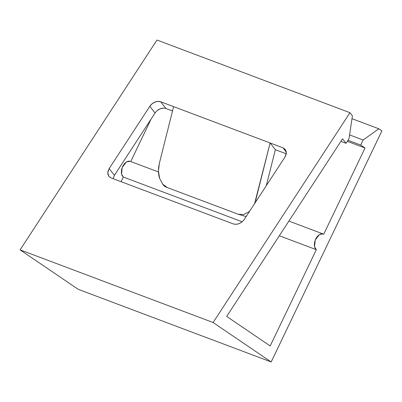 <?xml version="1.0" encoding="UTF-8"?>
<svg xmlns="http://www.w3.org/2000/svg" width="402" height="402" viewBox="0 0 402 402"><rect width="100%" height="100%" fill="white"/><g stroke="black" fill="none" stroke-linecap="round" stroke-linejoin="round"><path stroke-width="0.6" d="M159.323 163.493L173.619 106.646L282.983 147.815L285.103 149.268L286.209 151.554L286.139 154.323L284.902 157.157L244.275 219.442L242.054 221.904L239.2 223.628L236.13 224.341L233.326 223.939L111.093 177.93L108.977 176.473L107.867 174.187L107.937 171.418L109.173 168.584L149.805 106.304L152.021 103.837L154.881 102.118L157.946 101.404L160.75 101.801L270.119 142.971L282.983 147.815L286.294 152.077L282.983 147.815L285.259 149.464L286.314 153.177L284.902 157.157L244.275 219.442C241.145 223.462 237.492 224.959 233.326 223.939L111.093 177.93L108.816 176.282L107.766 172.569L109.173 168.584L149.805 106.304A8.598 6.447 142.2 0 1 160.75 101.801L173.619 106.646L159.323 163.493L158.448 171.222L158.624 167.338L159.323 163.493M255.793 199.92L256.501 200.693L255.823 199.819L270.119 142.971L275.35 149.71L286.244 153.81L275.35 149.71L270.119 142.971L254.632 203.477M156.971 40.039L20.1 249.858L213.1 322.51L349.966 112.691L156.971 40.039L349.966 112.691L352.408 115.836L349.966 112.691L213.1 322.51L271.179 361.961L381.9 130.871L378.855 128.801L363.106 140.012L360.694 145.052L365.041 148.006L323.705 234.281L365.041 148.006L360.694 145.052L363.106 140.012L378.855 128.801L381.9 130.871L271.179 361.961L213.1 322.51L20.1 249.858L78.184 289.309L271.179 361.961L78.184 289.309L20.1 249.858L156.971 40.039M342.559 138.806L226.693 316.429L270.194 345.971L226.693 316.429L342.559 138.806L346.047 143.298L349.001 138.765L352.408 115.836L349.001 138.765L346.047 143.298L342.559 138.806M172.523 111.002L165.981 108.54L172.523 111.002M163.177 108.138L160.112 108.857L157.252 110.575M113.068 178.669L114.404 175.322L109.173 168.584L114.404 175.322L155.036 113.037L114.389 175.352M340.891 141.358L346.047 143.298L340.891 141.358M130.127 161.318L128.761 161.086L126.55 161.795L124.414 163.654L122.67 166.378L121.585 169.554L121.334 172.689L121.942 175.317L123.329 177.036L242.2 221.783L123.329 177.036L121.097 181.694L123.329 177.036L121.53 174.086L122.213 167.438L126.404 161.885L130.047 161.287L158.478 171.986M279.315 235.753L316.324 249.687L270.194 345.971L316.324 249.687L279.315 235.753M316.324 249.687L314.53 246.738L315.213 240.084L319.404 234.537L323.047 233.939L323.705 234.281L321.761 233.738L319.55 234.446L317.409 236.306L315.665 239.029L314.585 242.2L314.329 245.341L314.942 247.969L316.324 249.687M347.323 141.338L365.041 148.006L347.323 141.338M151.097 119.077L130.745 161.549L151.097 119.077M348.011 140.283L360.694 145.052L348.011 140.283M349.574 134.916L363.106 140.012L349.574 134.916M351.986 118.685L378.855 128.801L351.986 118.685M165.981 108.54L160.75 101.801L165.981 108.54A8.598 6.447 -37.8 0 0 155.036 113.037L149.805 106.304L155.036 113.037M167.348 187.573L162.795 184.257L159.669 178.513L158.448 171.222C158.584 174.247 158.991 176.679 159.669 178.513L162.795 184.257L167.348 187.573L238.115 214.211L167.348 187.573C165.498 186.87 164.338 186.237 163.87 185.664C164.338 186.237 165.498 186.87 167.348 187.573M249.828 210.924L248.632 212L243.406 214.603L238.115 214.211L245.315 216.321L246.391 216.191A17.196 12.899 -37.8 0 1 245.315 216.321L238.115 214.211L243.406 214.603L248.632 212L249.833 210.919M275.35 149.71L266.31 185.659L275.35 149.71M163.242 184.754A17.196 12.899 -37.8 0 0 163.87 185.664M323.047 233.939L288.887 221.08M163.84 185.623L162.413 183.784"/></g></svg>
